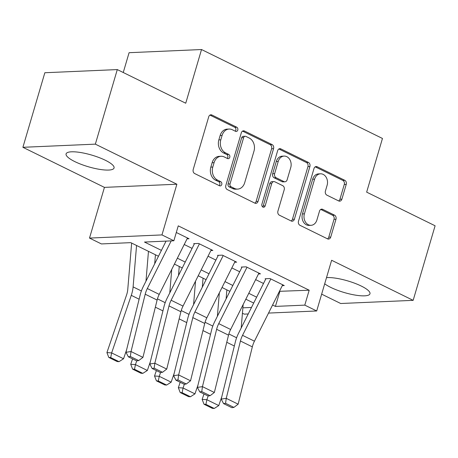 <?xml version="1.0" encoding="UTF-8"?>
<svg xmlns="http://www.w3.org/2000/svg" width="458" height="458" viewBox="0 0 458 458"><rect width="100%" height="100%" fill="white"/><g stroke="black" fill="none" stroke-linecap="round" stroke-linejoin="round"><path stroke-width="0.69" d="M237.782 130.066A2.204 1.74 87.5 0 0 236.752 127.215L211.922 115.015A3.143 2.49 87.5 0 0 210.92 114.798A3.143 2.49 87.5 0 0 208.722 116.79L193.213 169.489A3.143 2.49 87.5 0 0 194.69 173.565L219.519 185.765A2.204 1.74 87.5 0 0 220.218 185.919A2.204 1.74 87.5 0 0 221.758 184.522A2.204 1.74 87.5 0 0 220.722 181.666L217.51 180.086A10.065 7.963 87.5 0 1 212.793 167.044L214.081 162.653A10.065 7.963 87.5 0 1 221.122 156.27A10.065 7.963 87.5 0 1 224.317 156.962L227.529 158.542A2.204 1.74 87.5 0 0 228.227 158.691A2.204 1.74 87.5 0 0 229.767 157.294A2.204 1.74 87.5 0 0 228.737 154.443L225.525 152.863A10.065 7.963 87.5 0 1 220.802 139.822L222.096 135.431A10.065 7.963 87.5 0 1 229.132 129.047A10.065 7.963 87.5 0 1 232.332 129.734L235.544 131.314A2.204 1.74 87.5 0 0 236.242 131.463A2.204 1.74 87.5 0 0 237.782 130.066M235.217 131.154A2.204 1.74 87.5 0 0 235.824 130.152A2.204 1.74 87.5 0 0 234.794 127.301L209.964 115.101A3.143 2.49 87.5 0 0 209.953 115.095L211.922 115.015M219.193 185.605A2.204 1.74 87.5 0 0 219.8 184.608A2.204 1.74 87.5 0 0 218.764 181.752L215.552 180.171L217.51 180.086M227.202 158.382A2.204 1.74 87.5 0 0 227.809 157.38A2.204 1.74 87.5 0 0 226.779 154.529L223.567 152.949L225.525 152.863M324.699 283.788A25.001 6.069 -163.6 0 0 330.71 287.384A25.001 6.069 -163.6 0 0 355.471 295.129A25.001 6.069 -163.6 0 0 369.967 293.778A25.001 6.069 -163.6 0 0 361.259 286.05A25.001 6.069 -163.6 0 0 326.508 277.651M105.346 160.266A25.001 6.069 -163.6 0 0 80.585 152.52A25.001 6.069 -163.6 0 0 66.089 153.877A25.001 6.069 -163.6 0 0 74.797 161.6A25.001 6.069 -163.6 0 0 99.558 169.351A25.001 6.069 -163.6 0 0 114.053 167.994A25.001 6.069 -163.6 0 0 105.346 160.266M338.691 200.942A3.143 2.49 87.5 0 0 339.687 201.159A3.143 2.49 87.5 0 0 341.886 199.167L346.237 184.379A3.143 2.49 87.5 0 0 344.765 180.303L317.188 166.752A3.143 2.49 87.5 0 0 316.192 166.54A3.143 2.49 87.5 0 0 313.993 168.533L298.484 221.225A3.143 2.49 87.5 0 0 299.956 225.302L327.533 238.858A3.143 2.49 87.5 0 0 328.529 239.07A3.143 2.49 87.5 0 0 330.728 237.078L335.983 219.222A3.143 2.49 87.5 0 0 334.512 215.145L322.713 209.34A3.143 2.49 87.5 0 0 321.711 209.129A3.143 2.49 87.5 0 0 319.512 211.121L316.907 219.977A8.416 6.658 87.5 0 1 311.022 225.313A8.416 6.658 87.5 0 1 304.404 213.834L314.612 179.141A8.416 6.658 87.5 0 1 320.497 173.805A8.416 6.658 87.5 0 1 327.115 185.284L325.415 191.066A3.143 2.49 87.5 0 0 326.886 195.142L338.691 200.942A3.143 2.49 87.5 0 0 339.928 199.253L344.279 184.465A3.143 2.49 87.5 0 0 342.807 180.389L315.23 166.838A3.143 2.49 87.5 0 0 315.224 166.832L317.188 166.752M279.449 291.317L309.184 290.212L304.793 305.125L316.696 310.976L268.537 313.077M117.294 69.582L95.35 144.144L22.9 147.304L44.844 72.742L117.294 69.582L185.736 103.222L201.531 49.533L382.459 138.459L366.658 192.142L435.1 225.783L413.156 300.345L331.621 260.27L316.696 310.976M22.9 147.304L104.435 187.379L176.88 184.219L95.35 144.144M176.88 184.219L161.96 234.92L173.863 240.771L144.493 242.053L161.422 250.371M309.184 290.212L178.254 225.857L173.863 240.771M273.569 148.661A3.143 2.49 87.5 0 0 272.092 144.585L244.52 131.034A3.143 2.49 87.5 0 0 243.519 130.822A3.143 2.49 87.5 0 0 241.32 132.814L225.811 185.507A3.143 2.49 87.5 0 0 227.288 189.583L254.86 203.134A3.143 2.49 87.5 0 0 255.856 203.352A3.143 2.49 87.5 0 0 258.06 201.36L273.569 148.661L271.611 148.747A3.143 2.49 87.5 0 0 270.134 144.671L242.563 131.12A3.143 2.49 87.5 0 0 242.551 131.114M280.857 148.896L308.429 162.447A3.143 2.49 87.5 0 1 309.9 166.523L294.391 219.216A3.143 2.49 87.5 0 1 292.193 221.214A3.143 2.49 87.5 0 1 291.196 220.996L279.397 215.197A3.143 2.49 87.5 0 1 277.92 211.121L284.212 189.749A3.143 2.49 87.5 0 0 282.735 185.673L274.909 181.826A3.143 2.49 87.5 0 0 273.907 181.608A3.143 2.49 87.5 0 0 271.709 183.606L265.159 205.854A2.204 1.74 87.5 0 1 263.619 207.251A2.204 1.74 87.5 0 1 261.89 204.245L277.657 150.671A3.143 2.49 87.5 0 1 279.855 148.678A3.143 2.49 87.5 0 1 280.857 148.896L278.899 148.982L306.471 162.533L308.429 162.447M321.653 294.145L340.706 303.511L413.156 300.345M187.064 238.847L189.051 238.761L176.296 232.492M210.869 250.549L212.856 250.463L198.572 243.444L193.677 243.656M234.673 262.251L236.666 262.165L222.382 255.146L217.487 255.358M258.478 273.953L260.47 273.867L246.186 266.842L241.292 267.06M184.225 244.509L192.091 248.379M208.029 256.211L215.895 260.081M231.834 267.913L239.7 271.777M255.644 279.615L263.51 283.479M265.096 278.762L269.991 278.544L284.275 285.563L282.283 285.655M201.531 49.533L129.087 52.699L123.254 72.513M248.225 313.965L244.251 314.136L242.425 313.243M158.468 256.257L130.788 242.648L101.413 243.931L89.51 238.086L161.96 234.92M104.435 187.379L89.51 238.086M272.584 305.011L275.424 306.408L304.793 305.125M177.361 258.203L185.227 262.073M201.165 269.905L209.031 273.775M224.97 281.607L232.836 285.471M248.774 293.309L256.64 297.173M253.692 303.059L245.826 299.194M229.887 291.357L222.021 287.492M206.083 279.661L198.211 275.79M182.273 267.959L174.406 264.089M242.877 307.828L251.494 307.45M279.815 291.494L275.424 306.408M229.132 129.047L227.174 129.133A10.065 7.963 87.5 0 0 220.138 135.511L222.096 135.431M223.567 152.949A10.065 7.963 87.5 0 1 218.844 139.908L220.138 135.511M221.122 156.27L219.164 156.355A10.065 7.963 87.5 0 0 212.123 162.739L214.081 162.653M215.552 180.171A10.065 7.963 87.5 0 1 210.835 167.13L212.123 162.739M254.866 203.14A3.143 2.49 87.5 0 0 256.102 201.446L271.611 148.747M245.883 136.398A2.204 1.74 87.5 0 0 245.185 136.244A2.204 1.74 87.5 0 0 243.645 137.64L230.031 183.898A2.204 1.74 87.5 0 0 231.061 186.749L234.45 188.415A10.065 7.963 87.5 0 0 237.65 189.102A10.065 7.963 87.5 0 0 244.686 182.725L253.99 151.106A10.065 7.963 87.5 0 0 249.272 138.064L245.883 136.398M245.185 136.244L243.227 136.329A2.204 1.74 87.5 0 0 241.687 137.726L243.645 137.64M237.65 189.102L235.693 189.188A10.065 7.963 87.5 0 1 232.492 188.501L229.103 186.835A2.204 1.74 87.5 0 1 228.073 183.984L241.687 137.726M291.202 221.002A3.143 2.49 87.5 0 0 292.433 219.302L307.942 166.609A3.143 2.49 87.5 0 0 306.471 162.533M273.907 181.608L271.949 181.694A3.143 2.49 87.5 0 0 269.751 183.692L263.201 205.94L265.159 205.854M262.623 206.913A2.204 1.74 87.5 0 0 263.201 205.94M290.738 167.576A8.416 6.658 87.5 0 0 284.12 156.092A8.416 6.658 87.5 0 0 278.235 161.428L274.64 173.651A3.143 2.49 87.5 0 0 276.111 177.727L283.943 181.574A3.143 2.49 87.5 0 0 284.939 181.792A3.143 2.49 87.5 0 0 287.137 179.794L290.738 167.576M284.12 156.092L282.162 156.178A8.416 6.658 87.5 0 0 276.277 161.514L278.235 161.428M284.939 181.792L282.981 181.878A3.143 2.49 87.5 0 1 281.985 181.66L274.153 177.813A3.143 2.49 87.5 0 1 272.682 173.737L276.277 161.514M320.497 173.805L318.539 173.891A8.416 6.658 87.5 0 0 312.654 179.227L314.612 179.141M311.022 225.313L309.064 225.399A8.416 6.658 87.5 0 1 302.446 213.92L312.654 179.227M327.539 238.858A3.143 2.49 87.5 0 0 328.77 237.164L334.025 219.302A3.143 2.49 87.5 0 0 332.554 215.226L320.755 209.426A3.143 2.49 87.5 0 0 320.743 209.426L322.713 209.34M131.641 243.072L127.771 289.387A16.024 8.994 116.2 0 1 126.557 295.021L106.92 352.586L111.643 352.912L131.28 295.341A24.039 13.488 -63.8 0 0 133.106 286.897L136.558 245.488M145.976 281.183L148.466 251.339M110.693 357.566L108.804 357.44L117.133 361.534L119.023 361.665L110.693 357.566L111.643 352.912L123.546 358.763L126.597 349.815M123.546 358.763L119.023 361.665M108.804 357.44L106.92 352.586M187.488 237.994L159.224 294.385A16.024 8.994 -63.8 0 0 157.111 300.053L142.93 357.383L131.028 351.532L130.347 356.496L128.332 356.799L136.661 360.893L138.677 360.589L130.347 356.496M171.206 240.885L147.321 288.534A16.024 8.994 -63.8 0 0 145.209 294.202L131.028 351.532L125.99 352.288L140.171 294.958A24.039 13.488 116.2 0 1 143.331 286.45L166.065 241.108M125.99 352.288L128.332 356.799M138.677 360.589L142.93 357.383M155.445 254.768L154.69 263.791M132.568 358.883L130.725 364.287L135.448 364.614L136.724 360.881M169.781 292.885L171.739 269.418M134.497 369.268L132.608 369.137L140.938 373.236L142.827 373.362L134.497 369.268L135.448 364.614L147.356 370.465L150.407 361.517M147.356 370.465L142.827 373.362M132.608 369.137L130.725 364.287M179.25 266.47L178.5 275.493M156.378 370.579L154.535 375.989L159.258 376.316L160.529 372.583M193.585 304.581L195.543 281.12M158.302 380.97L156.413 380.838L164.743 384.932L166.632 385.064L158.302 380.97L159.258 376.316L171.16 382.167L174.212 373.218M171.16 382.167L166.632 385.064M156.413 380.838L154.535 375.989M203.054 278.172L202.304 287.195M180.183 382.281L178.339 387.691L183.063 388.012L184.334 384.285M217.39 316.283L219.348 292.817M182.107 392.672L180.217 392.54L188.553 396.634L190.442 396.765L182.107 392.672L183.063 388.012L194.965 393.863L198.016 384.92M194.965 393.863L190.442 396.765M180.217 392.54L178.339 387.691M226.865 289.874L226.109 298.897M203.987 393.983L202.144 399.393L206.867 399.714L208.138 395.987M241.194 327.985L243.158 304.518M205.917 404.368L204.022 404.242L212.357 408.336L214.247 408.467L205.917 404.368L206.867 399.714L218.769 405.565L221.821 396.622M218.769 405.565L214.247 408.467M204.022 404.242L202.144 399.393M211.298 249.696L183.028 306.087A16.024 8.994 -63.8 0 0 180.916 311.755L166.735 369.085L154.833 363.234L154.151 368.198L152.136 368.495L160.472 372.594L162.487 372.291L154.151 368.198M199.396 243.845L171.126 300.236A16.024 8.994 -63.8 0 0 169.013 305.904L154.833 363.234L149.795 363.984L163.975 306.654A24.039 13.488 116.2 0 1 167.141 298.152L194.301 243.965M149.795 363.984L152.136 368.495M162.487 372.291L166.735 369.085M235.103 261.398L206.833 317.783A16.024 8.994 -63.8 0 0 204.726 323.457L190.545 380.787L178.643 374.936L177.962 379.9L175.941 380.197L184.276 384.296L186.291 383.993L177.962 379.9M223.201 255.547L194.931 311.932A16.024 8.994 -63.8 0 0 192.818 317.606L178.643 374.936L173.599 375.686L187.78 318.356A24.039 13.488 116.2 0 1 190.946 309.848L218.111 255.667M173.599 375.686L175.941 380.197M186.291 383.993L190.545 380.787M258.907 273.1L230.637 329.485A16.024 8.994 -63.8 0 0 228.531 335.159L214.35 392.489L202.447 386.638L201.766 391.601L199.751 391.899L208.081 395.993L210.096 395.695L201.766 391.601M247.005 267.249L218.735 323.634A16.024 8.994 -63.8 0 0 216.628 329.308L202.447 386.638L197.404 387.388L211.585 330.058A24.039 13.488 116.2 0 1 214.75 321.55L241.916 267.363M197.404 387.388L199.751 391.899M210.096 395.695L214.35 392.489M282.712 284.796L254.448 341.187A16.024 8.994 -63.8 0 0 252.335 346.855L238.154 404.185L226.252 398.34L225.571 403.298L223.556 403.601L231.885 407.694L233.901 407.397L225.571 403.298M270.81 278.945L242.54 335.336A16.024 8.994 -63.8 0 0 240.433 341.01L226.252 398.34L221.214 399.09L235.389 341.76A24.039 13.488 116.2 0 1 238.555 333.252L265.72 279.065M221.214 399.09L223.556 403.601M233.901 407.397L238.154 404.185M234.794 127.301L236.752 127.215M218.764 181.752L220.722 181.666M226.779 154.529L228.737 154.443M218.844 139.908L220.802 139.822M210.835 167.13L212.793 167.044M256.102 201.446L258.06 201.36M242.563 131.12L244.52 131.034M270.134 144.671L272.092 144.585M228.073 183.984L230.031 183.898M229.103 186.835L231.061 186.749M232.492 188.501L234.45 188.415M307.942 166.609L309.9 166.523M292.433 219.302L294.391 219.216M269.751 183.692L271.709 183.606M272.682 173.737L274.64 173.651M274.153 177.813L276.111 177.727M281.985 181.66L283.943 181.574M302.446 213.92L304.404 213.834M332.554 215.226L334.512 215.145M334.025 219.302L335.983 219.222M328.77 237.164L330.728 237.078M342.807 180.389L344.765 180.303M344.279 184.465L346.237 184.379M339.928 199.253L341.886 199.167M131.28 295.341L139.118 299.194M133.106 286.897L141.385 290.967M159.224 294.385L147.321 288.534M157.111 300.053L145.209 294.202M155.354 307.175L162.928 310.896M157.438 298.856L165.195 302.669M179.158 318.877L186.732 322.598M181.248 310.558L188.999 314.365M202.963 330.573L210.537 334.3M205.052 322.26L212.804 326.067M226.767 342.275L234.341 346.002M228.857 333.956L236.609 337.769M183.028 306.087L171.126 300.236M180.916 311.755L169.013 305.904M206.833 317.783L194.931 311.932M204.726 323.457L192.818 317.606M230.637 329.485L218.735 323.634M228.531 335.159L216.628 329.308M254.448 341.187L242.54 335.336M252.335 346.855L240.433 341.01"/></g></svg>
